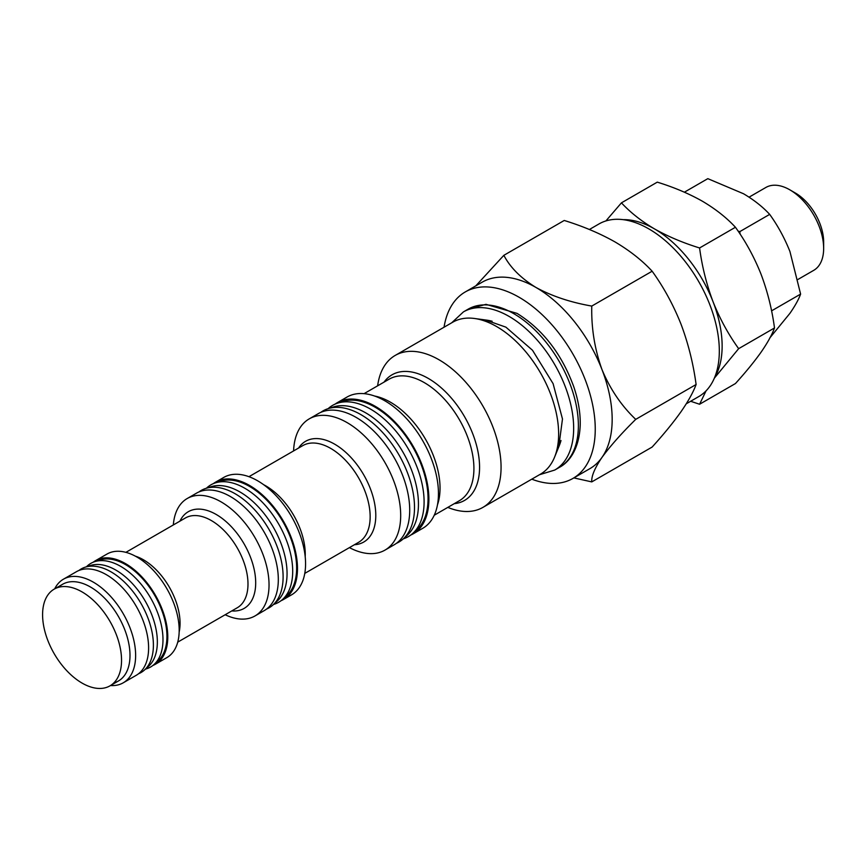 <?xml version="1.0" encoding="UTF-8"?>
<svg xmlns="http://www.w3.org/2000/svg" width="867" height="867" viewBox="0 0 867 867"><rect width="100%" height="100%" fill="white"/><g stroke="black" fill="none" stroke-linecap="round" stroke-linejoin="round"><path stroke-width="1.3" d="M58.707 587.273A55.824 32.231 60 0 1 90.526 587.046A55.824 32.231 60 0 1 128.034 640.084A55.824 32.231 60 0 1 113.891 682.86M54.686 588.856A59.812 34.539 60 0 1 63.432 579.199A59.812 34.539 60 0 1 93.343 582.158A59.812 34.539 60 0 1 132.413 634.872A59.812 34.539 60 0 1 123.244 682.806A59.812 34.539 60 0 1 110.521 685.548M63.432 579.199L76.404 571.711A59.812 34.539 60 0 1 106.316 574.669A59.812 34.539 60 0 1 145.385 627.383A59.812 34.539 60 0 1 136.217 675.317L123.244 682.806M93.278 562.184A59.812 34.539 60 0 1 95.576 560.635A59.812 34.539 60 0 1 125.487 563.604A59.812 34.539 60 0 1 164.557 616.307A59.812 34.539 60 0 1 155.388 664.241A59.812 34.539 60 0 1 152.895 665.455M95.576 560.635L106.988 554.056A59.812 34.539 60 0 1 136.888 557.015A59.812 34.539 60 0 1 175.968 609.729A59.812 34.539 60 0 1 166.8 657.652L155.388 664.241M173.335 524.958A67.789 39.134 60 0 1 187.207 498.525A67.789 39.134 60 0 1 221.096 501.885A67.789 39.134 60 0 1 265.389 561.621A67.789 39.134 60 0 1 254.996 615.949A67.789 39.134 60 0 1 225.182 614.746M187.207 498.525L196.484 493.171A67.789 39.134 60 0 1 230.384 496.531A67.789 39.134 60 0 1 274.666 556.267A67.789 39.134 60 0 1 264.272 610.585L254.996 615.949M213.347 483.634A67.789 39.134 60 0 1 215.655 482.106A67.789 39.134 60 0 1 249.555 485.455A67.789 39.134 60 0 1 293.837 545.202A67.789 39.134 60 0 1 283.444 599.52A67.789 39.134 60 0 1 280.962 600.755M215.655 482.106L223.74 477.435A67.789 39.134 60 0 1 257.64 480.795A67.789 39.134 60 0 1 301.922 540.531A67.789 39.134 60 0 1 291.54 594.849L283.444 599.52M293.588 450.927A75.765 43.74 60 0 1 309.237 418.869A75.765 43.74 60 0 1 347.114 422.619A75.765 43.74 60 0 1 396.609 489.389A75.765 43.74 60 0 1 385.002 550.101A75.765 43.74 60 0 1 349.423 547.619M309.237 418.869L318.254 413.657A75.765 43.74 60 0 1 356.142 417.406A75.765 43.74 60 0 1 405.637 484.176A75.765 43.74 60 0 1 394.019 544.888L385.002 550.101M335.106 404.109A75.765 43.74 60 0 1 337.426 402.591A75.765 43.74 60 0 1 375.313 406.341A75.765 43.74 60 0 1 424.808 473.111A75.765 43.74 60 0 1 413.201 533.823A75.765 43.74 60 0 1 410.72 535.069M337.426 402.591L346.995 397.064A75.765 43.74 60 0 1 384.872 400.814A75.765 43.74 60 0 1 434.378 467.584A75.765 43.74 60 0 1 422.76 528.296L413.201 533.823M377.633 385.826A87.73 50.654 60 0 1 395.179 355.437A87.73 50.654 60 0 1 439.038 359.783A87.73 50.654 60 0 1 496.347 437.087A87.73 50.654 60 0 1 482.908 507.39A87.73 50.654 60 0 1 447.816 507.39M395.179 355.437L452.747 322.199A87.73 50.654 60 0 1 474.477 318.482A87.73 50.654 60 0 1 496.607 326.545A87.73 50.654 60 0 1 554.555 457.191A87.73 50.654 60 0 1 540.477 474.151L482.908 507.39M444.045 327.217A107.671 62.164 60 0 1 465.286 291.93A107.671 62.164 60 0 1 519.116 297.273A107.671 62.164 60 0 1 589.452 392.144A107.671 62.164 60 0 1 572.957 478.421A107.671 62.164 60 0 1 531.774 479.169M465.286 291.93L482.204 282.165A107.671 62.164 60 0 1 536.034 287.497A107.671 62.164 60 0 1 601.969 369.526A107.671 62.164 60 0 1 601.969 457.429A107.671 62.164 60 0 1 589.874 468.657L572.957 478.421M589.376 229.506L598.978 223.957A99.694 57.558 60 0 1 648.83 228.888A99.694 57.558 60 0 1 713.953 316.748A99.694 57.558 60 0 1 698.672 396.631L686.285 403.784M591.771 481.9L652.147 447.047C663.678 434.324 673.269 422.587 680.92 411.847C688.235 401.291 693.297 392.177 696.103 384.504C693.275 363.501 688.225 343.31 680.92 323.933C673.247 304.729 663.656 287.161 652.147 271.219C642.241 260.501 629.865 250.726 614.985 241.915C599.931 233.418 583.014 226.265 564.233 220.467L503.857 255.321C510.24 267.524 520.969 278.253 536.034 287.497C552.051 296.2 570.638 302.388 591.771 306.073C591.251 327.964 594.654 349.108 601.969 369.526C610.14 389.153 621.39 405.767 635.728 419.368C621.52 433.348 610.27 446.039 601.969 457.429C594.697 468.158 591.305 476.308 591.771 481.9L573.846 477.901M475.777 285.882L503.857 255.321M591.771 306.073L652.147 271.219M696.103 384.504L635.728 419.368M714.343 378.164L738.651 348.664L774.502 327.964C771.988 334.803 767.501 342.909 761.009 352.273C754.182 361.842 745.663 372.268 735.433 383.55L699.582 404.25L706.063 390.854M714.538 377.709A95.706 55.26 -120 0 0 722.135 346.106A95.706 55.26 -120 0 0 713.075 301.803A95.706 55.26 -120 0 0 654.466 228.888A95.706 55.26 -120 0 0 623.297 219.676M738.651 348.664C728.399 334.456 719.881 318.839 713.075 301.803C706.572 284.539 702.075 266.592 699.582 247.962C683.088 242.879 668.045 236.528 654.466 228.888C641.385 221.161 630.374 212.48 621.444 202.845L605.892 220.944M690.641 401.269L699.582 404.25M699.582 247.962L735.433 227.262C745.674 241.47 754.203 257.087 761.009 274.124C767.512 291.388 772.009 309.335 774.502 327.964M621.444 202.845L657.284 182.146C673.984 187.305 689.016 193.666 702.4 201.22C715.622 209.055 726.633 217.736 735.433 227.262M789.815 189.819L795.451 193.081A39.882 23.019 60 0 1 823.65 241.915L823.65 248.428A47.848 27.625 -120 0 0 789.815 189.819A47.848 27.625 -120 0 0 765.886 187.456L749.077 197.156M798.041 279.402L813.745 270.331A47.848 27.625 -120 0 0 819.12 265.345A47.848 27.625 -120 0 0 823.65 248.428M740.158 234.209L739.768 231.641L769.679 214.377C777.797 225.615 784.537 237.981 789.924 251.473L800.609 294.097C798.648 299.462 795.093 305.867 789.924 313.334L769.679 338.097M771.554 310.863L800.609 294.097M684.377 192.192L707.819 178.656L743.528 193.753C753.943 199.919 762.667 206.79 769.679 214.377M739.768 231.641L738.077 231.088M109.979 685.851L118.432 680.974A55.824 32.231 -120 0 0 126.994 636.237A55.824 32.231 -120 0 0 90.526 587.046A55.824 32.231 -120 0 0 62.608 584.282L54.155 589.159A55.824 32.231 -120 0 0 45.593 633.896A55.824 32.231 -120 0 0 82.072 683.088A55.824 32.231 -120 0 0 109.979 685.851A55.824 32.231 -120 0 0 118.541 641.125A55.824 32.231 -120 0 0 82.072 591.923A55.824 32.231 -120 0 0 54.155 589.159M320.725 412.41A75.765 43.74 60 0 1 328.073 408.671A75.765 43.74 60 0 1 360.932 414.643A75.765 43.74 60 0 1 409.051 477.088A75.765 43.74 60 0 1 403.242 538.884A75.765 43.74 60 0 1 396.338 543.371M328.073 408.671L333.383 406.981A74.573 43.057 60 0 1 365.722 412.855A74.573 43.057 60 0 1 413.082 474.314A74.573 43.057 60 0 1 407.371 535.123L403.242 538.884M328.149 408.65L328.203 408.595A75.765 43.74 60 0 1 337.664 403.144A75.765 43.74 60 0 1 370.523 409.105A75.765 43.74 60 0 1 418.642 471.55A75.765 43.74 60 0 1 412.833 533.346A75.765 43.74 60 0 1 403.383 538.808L403.307 538.83M337.664 403.144L342.974 401.443A74.573 43.057 60 0 1 375.313 407.317A74.573 43.057 60 0 1 422.673 468.776A74.573 43.057 60 0 1 416.962 529.596L412.833 533.346M198.966 491.936A67.789 39.134 60 0 1 205.772 488.424A67.789 39.134 60 0 1 235.174 493.767A67.789 39.134 60 0 1 278.231 549.635A67.789 39.134 60 0 1 273.029 604.917A67.789 39.134 60 0 1 266.581 609.057M205.772 488.424L211.082 486.723A66.596 38.451 60 0 1 239.964 491.968A66.596 38.451 60 0 1 282.263 546.86A66.596 38.451 60 0 1 277.158 601.167L273.029 604.917M206.411 488.219L206.899 487.774A67.789 39.134 60 0 1 215.363 482.886A67.789 39.134 60 0 1 244.765 488.229A67.789 39.134 60 0 1 287.811 544.097A67.789 39.134 60 0 1 282.62 599.39A67.789 39.134 60 0 1 274.156 604.266L273.528 604.472M215.363 482.886L220.673 481.185A66.596 38.451 60 0 1 249.555 486.441A66.596 38.451 60 0 1 291.843 541.322A66.596 38.451 60 0 1 286.749 595.629L282.62 599.39M86.353 566.812L87.285 565.967A59.812 34.539 60 0 1 94.752 561.653L100.063 559.963A58.62 33.846 60 0 1 125.487 564.58A58.62 33.846 60 0 1 162.714 612.893A58.62 33.846 60 0 1 158.227 660.697L154.098 664.447A59.812 34.539 60 0 1 146.631 668.76L145.439 669.14M94.752 561.653A59.812 34.539 60 0 1 120.686 566.368A59.812 34.539 60 0 1 158.683 615.668A59.812 34.539 60 0 1 154.098 664.447M78.897 570.497A59.812 34.539 60 0 1 85.161 567.191L90.471 565.49A58.62 33.846 60 0 1 115.896 570.118A58.62 33.846 60 0 1 153.123 618.42A58.62 33.846 60 0 1 148.636 666.235L144.507 669.985A59.812 34.539 60 0 1 138.514 673.767M85.161 567.191A59.812 34.539 60 0 1 111.106 571.906A59.812 34.539 60 0 1 149.091 621.206A59.812 34.539 60 0 1 144.507 669.985M492.131 321.234A79.417 45.853 -120 0 0 486.755 320.151L474.477 318.482M177.735 642.133L237.255 607.767A51.836 29.933 -120 0 0 245.198 566.227A51.836 29.933 -120 0 0 211.331 520.547A51.836 29.933 -120 0 0 185.408 517.978L125.888 552.344M179.935 521.143A55.824 32.231 60 0 1 216.219 514.478A55.824 32.231 60 0 1 254.887 573.217A55.824 32.231 60 0 1 231.771 610.932M135.328 556.148A51.836 29.933 60 0 1 143.402 559.768A51.836 29.933 60 0 1 179.155 632.065M304.783 573.39L358.591 542.319A55.824 32.231 -120 0 0 367.153 497.582A55.824 32.231 -120 0 0 330.685 448.391A55.824 32.231 -120 0 0 302.767 445.627L248.959 476.687M298.595 448.033A58.165 33.585 60 0 1 334.673 444.175A58.165 33.585 60 0 1 374.511 502.903A58.165 33.585 60 0 1 354.419 544.725M263.644 484.696A55.824 32.231 60 0 1 265.779 485.856A55.824 32.231 60 0 1 305.195 556.668M374.631 396.046A70.184 40.521 60 0 1 390.41 402.18A70.184 40.521 60 0 1 437.467 504.876M434.237 515.226L459.391 500.703A70.184 40.521 -120 0 0 470.142 444.468A70.184 40.521 -120 0 0 424.299 382.618A70.184 40.521 -120 0 0 389.207 379.139L364.053 393.661M384.059 382.109A72.525 41.865 60 0 1 428.287 378.413A72.525 41.865 60 0 1 477.771 450.656A72.525 41.865 60 0 1 454.243 503.673M554.555 457.191L559.248 445.714A79.417 45.853 -120 0 0 561.003 440.512M468.147 309.161L485.986 304.339L517.003 313.366C542.731 329.384 561.632 353.769 573.683 386.519C578.278 399.969 580.467 412.768 580.229 424.917C579.34 449.052 569.142 462.284 559.464 467.324A91.317 52.724 -120 0 0 573.466 394.149A91.317 52.724 -120 0 0 513.806 313.681A91.317 52.724 -120 0 0 468.147 309.161L463.422 311.892L451.707 322.795M559.464 467.324L554.739 470.055A91.317 52.724 -120 0 0 568.741 396.88A91.317 52.724 -120 0 0 509.081 316.412A91.317 52.724 -120 0 0 463.422 311.892M558.76 446.906L562.477 418.978L553.092 383.637L532.49 350.235L505.894 327.152L485.477 319.977M539.437 474.748L554.739 470.055"/></g></svg>
